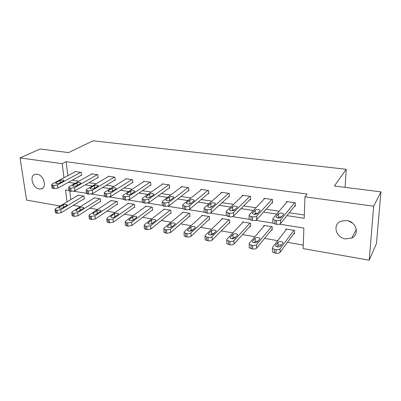 <?xml version="1.0" encoding="UTF-8"?>
<svg xmlns="http://www.w3.org/2000/svg" width="401" height="401" viewBox="0 0 401 401"><rect width="100%" height="100%" fill="white"/><g stroke="black" fill="none" stroke-linecap="round" stroke-linejoin="round"><path stroke-width="0.6" d="M37.103 174.204C43.879 174.846 47.393 187.823 41.158 188.911L39.238 188.976C32.501 188.254 29.002 175.342 35.323 174.26L37.103 174.204M346.67 220.495C356.314 221.512 360.018 234.655 351.727 238.069L345.472 238.881C335.812 237.723 332.269 224.515 340.84 221.207L346.67 220.495M60.12 205.984L26.566 200.099L20.05 157.924L40.09 149.012L68.591 152.596L93.082 140.806L346.223 169.287L334.379 186.004L380.95 191.858L376.449 243.537L369.206 260.194L303.136 248.605L303.868 228.059L279.472 224.159M73.298 205.342L80.451 206.58M89.854 208.204L97.468 209.517M106.917 211.152L115.017 212.55M124.5 214.189L133.117 215.678M142.636 217.322L151.799 218.906M161.347 220.555L171.082 222.234M180.666 223.888L191.006 225.678M200.615 227.337L211.598 229.232M221.227 230.896L232.891 232.911M242.54 234.58L254.926 236.715M264.59 238.389L277.738 240.66M287.417 242.329L303.261 245.066M345.096 187.352L346.223 169.287M69.784 191.137L70.842 199.643M293.753 233.673L294.479 233.793L294.58 230.415L285.888 229.001L285.863 230.084M271.467 229.989L272.169 230.104L272.214 226.771L263.813 225.402L263.803 226.339M249.918 226.42L250.595 226.535L250.59 223.252L242.465 221.928L242.47 222.745M229.066 222.971L229.723 223.081L229.673 219.843L221.808 218.565L221.823 219.287M208.881 219.633L209.517 219.738L209.422 216.545L201.803 215.307L201.828 215.954M189.332 216.4L189.949 216.505L189.808 213.352L182.43 212.154L182.46 212.741M170.385 213.267L170.981 213.367L170.806 210.259L163.653 209.096L163.688 209.628M152.014 210.229L152.596 210.325L152.385 207.257L145.448 206.129L145.483 206.615M134.2 207.282L134.761 207.377L134.515 204.35L127.784 203.252L127.824 203.703M116.907 204.425L117.453 204.515L117.177 201.528L110.646 200.46L110.686 200.876M100.12 201.648L100.651 201.733L100.345 198.786L93.999 197.753L94.04 198.139M83.814 198.951L84.33 199.036L83.994 196.124L77.834 195.117L77.874 195.477M286.951 215.633L304.219 218.264L304.981 196.821L307.166 194.069L66.13 161.708L67.864 175.678M72.27 180.169L78.972 181.177M89.017 182.686L96.2 183.763M106.275 185.277L113.974 186.43M124.074 187.949L132.31 189.187M142.43 190.706L151.247 192.029M161.382 193.553L170.806 194.966M180.956 196.49L191.016 198.004M201.177 199.528L211.923 201.142M222.084 202.665L233.547 204.39M243.708 205.913L255.938 207.748M266.089 209.272L279.136 211.232M289.266 212.756L304.334 215.016M294.54 206.204L295.281 206.309L295.382 202.801L286.52 201.543L286.499 202.54M271.818 202.916L272.535 203.021L272.585 199.563L264.018 198.345L264.013 199.207M249.863 199.743L250.555 199.843L250.55 196.435L242.274 195.257L242.279 196.009M228.635 196.67L229.302 196.766L229.252 193.407L221.242 192.274L221.257 192.936M208.094 193.698L208.741 193.793L208.64 190.485L200.896 189.382L200.916 189.979M188.209 190.821L188.836 190.916L188.696 187.653L181.192 186.585L181.217 187.122M168.951 188.039L169.558 188.124L169.377 184.906L162.109 183.879L162.139 184.365M150.29 185.337L150.881 185.422L150.661 182.249L143.618 181.252L143.648 181.698M132.2 182.721L132.771 182.806L132.515 179.673L125.683 178.706L125.719 179.117M114.651 180.184L115.207 180.265L114.917 177.177L108.29 176.234L108.33 176.615M97.623 177.718L98.16 177.798L97.844 174.751L91.413 173.839L91.448 174.189M81.092 175.327L81.614 175.402L81.268 172.395L75.022 171.508L75.062 171.839M380.95 191.858L373.687 206.199L369.206 260.194M20.05 157.924L62.19 163.673L63.98 177.748M66.13 161.708L62.19 163.673M304.981 196.821L373.687 206.199M68.421 182.285L75.157 183.312M85.258 184.851L92.486 185.954M102.616 187.503L110.36 188.681M120.521 190.234L128.811 191.498M138.997 193.051L147.869 194.405M158.074 195.964L167.558 197.412M177.778 198.971L187.914 200.515M198.149 202.079L208.971 203.728M219.212 205.292L230.77 207.056M241.006 208.62L253.342 210.5M263.572 212.064L276.73 214.069M68.957 190.485L65.528 189.934L67.047 201.883M272.81 223.091L255.517 220.324M249.121 219.302L232.425 216.63M226.269 215.648L210.139 213.066M204.209 212.119L188.625 209.628M182.906 208.71L167.844 206.299M162.315 205.417L147.753 203.086M142.41 202.234L128.325 199.979M123.147 199.152L109.523 196.971M104.506 196.169L91.318 194.059M86.451 193.282L73.684 191.242M352.599 223.146L348.238 220.841M294.64 202.695L280.67 219.833C279.858 220.565 278.464 220.821 276.505 220.6L272.86 219.442L272.886 218.61L287.256 201.648M272.82 222.304L272.81 223.126L276.444 224.299C278.399 224.525 279.788 224.269 280.6 223.522L295.311 205.242M281.101 217.367C279.427 218.284 277.773 218.244 276.139 217.252L276.154 216.605L278.605 213.688C280.269 212.796 281.908 212.836 283.522 213.813L283.512 214.435L281.101 217.367M277.973 217.999L278.545 217.312L281.652 216.7M293.848 230.294L280.109 248.861C279.312 249.653 277.948 249.923 276.023 249.673L274.495 249.397L272.454 248.399L272.485 247.497L286.605 229.116M294.514 232.635L280.038 252.404C279.241 253.206 277.883 253.477 275.968 253.226L274.439 252.946L272.409 251.938L272.419 251.046M281.377 245.061C279.823 244.816 278.71 245.016 278.038 245.653L277.171 246.8M280.54 246.184L282.905 243.006L282.916 242.334C281.337 241.262 279.728 241.212 278.099 242.174L275.688 245.327L275.672 246.034C277.271 247.121 278.895 247.171 280.54 246.184M271.863 199.462L256.685 216.079C255.823 216.791 254.445 217.036 252.545 216.826L249.111 215.743L249.181 214.901L264.73 198.45M249.116 218.61L249.121 219.372L252.545 220.465C254.44 220.685 255.818 220.43 256.675 219.713L272.55 202.109M257.327 213.693C255.648 214.575 254.044 214.545 252.5 213.613L252.555 212.956L255.206 210.129C256.871 209.272 258.465 209.302 259.983 210.219L259.938 210.846L257.327 213.693M254.605 214.34L255.201 213.698L257.903 213.061M249.858 196.335L233.557 212.455C232.655 213.147 231.287 213.387 229.447 213.182L226.204 212.174L226.319 211.322L242.961 195.357M226.254 215.041L226.269 215.743L229.502 216.771C231.337 216.976 232.705 216.735 233.608 216.039L250.555 199.046M234.39 210.144C232.715 210.991 231.151 210.976 229.698 210.099L229.788 209.432L232.625 206.695C234.289 205.868 235.838 205.888 237.277 206.751L237.197 207.387L234.39 210.144M232.084 210.786L232.675 210.209L234.966 209.583M271.512 226.655L256.61 244.66C255.763 245.427 254.409 245.693 252.55 245.452L249.181 244.259L249.252 243.347L264.51 225.517M272.184 229.111L256.6 248.154C255.758 248.931 254.404 249.196 252.55 248.951L249.191 247.748L249.186 246.916M258.144 240.981L255.156 241.618L254.219 242.725M257.236 242.069L259.798 238.991L259.843 238.309C258.354 237.302 256.79 237.262 255.161 238.184L252.555 241.247L252.505 241.958C254.013 242.981 255.592 243.021 257.236 242.069M249.908 223.141L233.933 240.61C233.046 241.352 231.703 241.613 229.898 241.377L226.715 240.264L226.831 239.342L243.136 222.039M250.595 225.673L233.978 244.049C233.096 244.805 231.753 245.061 229.953 244.826L226.781 243.698L226.765 242.931M235.698 237.061L233.056 237.718L232.079 238.77M234.745 238.099L237.492 235.111L237.567 234.42C236.159 233.472 234.635 233.442 233.011 234.334L230.229 237.302L230.139 238.024C231.567 238.986 233.101 239.011 234.745 238.099M228.58 193.312L211.247 208.966C210.304 209.633 208.941 209.868 207.162 209.673L204.094 208.726L204.259 207.873L221.908 192.365M204.189 211.593L204.214 212.244L207.272 213.202C209.051 213.402 210.41 213.167 211.347 212.49L229.292 196.069M212.259 206.726C210.585 207.538 209.061 207.533 207.683 206.705L207.813 206.039L210.826 203.377C212.485 202.58 213.994 202.59 215.352 203.407L215.237 204.049L212.259 206.726M210.38 207.327L212.786 206.249M207.994 190.39L189.703 205.593C188.726 206.244 187.372 206.47 185.648 206.279L182.746 205.392L182.956 204.535L201.538 189.472M182.881 208.259L182.911 208.861L185.808 209.758C187.533 209.954 188.881 209.723 189.853 209.066L208.72 193.167M190.881 203.417C189.212 204.204 187.723 204.204 186.425 203.427L186.585 202.756L189.758 200.174C191.412 199.407 192.886 199.407 194.169 200.179L194.019 200.821L190.881 203.417M189.462 203.949L191.312 203.061M188.069 187.563L168.896 202.335L164.866 203.006L162.114 202.174L162.375 201.317L181.813 186.676M162.295 205.036L162.325 205.588L165.072 206.43L169.092 205.758L188.811 190.35M170.225 200.224C168.555 200.981 167.107 200.991 165.874 200.254L166.074 199.583L169.392 197.076C171.042 196.34 172.48 196.33 173.698 197.056L173.513 197.703L170.225 200.224M169.337 200.625L170.46 200.044M229.011 219.738L212.039 236.695C211.116 237.422 209.778 237.668 208.029 237.447L205.021 236.4L205.182 235.472L222.46 218.67M229.713 222.319L212.134 240.089C211.217 240.821 209.883 241.071 208.139 240.841L205.132 239.788L205.111 239.081M213.994 233.297L211.703 233.948L210.71 234.926M213.021 234.264L215.939 231.367L216.049 230.67C214.71 229.773 213.232 229.758 211.603 230.615L208.655 233.492L208.535 234.219C209.888 235.126 211.382 235.141 213.021 234.264M208.786 216.445L190.886 232.916C189.929 233.623 188.605 233.863 186.906 233.648L184.054 232.665L184.26 231.733L202.435 215.407M209.497 219.061L191.031 236.264C190.079 236.971 188.756 237.217 187.061 236.996L184.214 236.004L184.184 235.352M192.986 229.678L191.051 230.304L190.079 231.192M192.029 230.56L195.102 227.743L195.247 227.041C193.979 226.199 192.535 226.189 190.911 227.016L187.813 229.813L187.653 230.54C188.936 231.397 190.395 231.402 192.029 230.56M189.192 213.252L170.44 229.267L166.485 229.974L163.783 229.056L164.029 228.119L183.041 212.249M189.919 215.893L170.631 232.56L166.686 233.277L163.984 232.344L163.949 231.748M172.63 226.209L170.164 227.552M171.733 226.976L174.946 224.239L175.127 223.537C173.924 222.74 172.515 222.74 170.896 223.537L167.653 226.254L167.458 226.986C168.676 227.793 170.099 227.788 171.733 226.976M170.209 210.159L150.666 225.733L146.741 226.425L144.17 225.557L144.465 224.625L164.245 209.192M170.951 212.811L150.896 228.981L146.982 229.678L144.415 228.806L144.375 228.254M152.876 222.886L150.956 223.989M152.094 223.507L155.443 220.851L155.658 220.144C154.51 219.392 153.132 219.402 151.518 220.169L148.144 222.811L147.919 223.537C149.077 224.304 150.465 224.294 152.094 223.507M151.804 207.167L131.528 222.314L127.628 222.986L125.187 222.174L125.523 221.242L146.024 206.224M152.56 209.818L131.799 225.517L127.909 226.199L125.468 225.372L125.423 224.871M133.628 219.748L132.47 220.465M133.087 220.149L136.556 217.568L136.806 216.861C135.713 216.149 134.365 216.164 132.756 216.906L129.262 219.477L129.002 220.204C130.099 220.926 131.463 220.911 133.087 220.149M133.949 204.259L112.997 219.001L109.127 219.658L106.801 218.891L107.182 217.964L128.345 203.342M134.721 206.911L113.303 222.164L109.443 222.826L107.122 222.049L107.072 221.588M114.676 216.901L118.26 214.385L118.541 213.683C117.503 213.011 116.18 213.031 114.581 213.748L110.972 216.244L110.676 216.971C111.724 217.658 113.062 217.633 114.676 216.901M168.771 184.821L148.781 199.187L144.781 199.838L142.17 199.056L142.475 198.199L162.711 183.964M142.385 201.919L142.425 202.425L145.027 203.217L149.022 202.56L169.533 187.618M150.255 197.137C148.591 197.868 147.172 197.883 145.999 197.187L146.24 196.52L149.688 194.079C151.337 193.367 152.741 193.352 153.899 194.039L153.678 194.685L150.255 197.137M150.069 182.169L129.328 196.144L125.353 196.781L122.876 196.044L123.227 195.187L144.2 181.332M123.127 198.901L123.167 199.362L125.643 200.109L129.608 199.467L150.846 184.956M130.932 194.149C129.272 194.856 127.889 194.876 126.776 194.219L127.047 193.553L130.626 191.182C132.265 190.49 133.638 190.475 134.741 191.122L134.485 191.768L130.932 194.149M131.944 179.593L110.501 193.197L106.561 193.818L104.2 193.122L104.596 192.269L126.25 178.786M104.486 195.974L104.531 196.395L106.887 197.097L110.821 196.47L132.736 182.375M112.23 191.262C110.581 191.939 109.222 191.969 108.16 191.347L108.471 190.681L112.16 188.37C113.799 187.708 115.142 187.683 116.195 188.295L115.899 188.941L112.23 191.262M114.365 177.097L92.275 190.345L88.36 190.946L86.115 190.295L86.556 189.447L108.841 176.315M86.436 193.137L86.481 193.523L88.721 194.184L92.626 193.573L115.167 179.869M94.12 188.46C92.476 189.117 91.142 189.152 90.135 188.56L90.476 187.899L94.275 185.653C95.904 185.011 97.222 184.981 98.225 185.563L97.899 186.204L94.12 188.46M116.631 201.437L95.047 215.798L91.207 216.435L88.987 215.713L89.413 214.791L111.187 200.55M117.413 204.084L95.388 218.916L91.553 219.563L89.343 218.826L89.293 218.405M96.841 213.748L100.526 211.302L100.841 210.605C99.849 209.964 98.556 209.989 96.957 210.685L93.248 213.116L92.917 213.838C93.919 214.49 95.227 214.46 96.841 213.748M97.303 174.676L74.621 187.578L70.736 188.169L68.591 187.553L69.077 186.711L91.944 173.914M68.947 190.385L68.992 190.736L71.132 191.362L75.007 190.766L98.125 177.432M76.571 185.748C74.932 186.38 73.629 186.42 72.661 185.858L73.042 185.202L76.937 183.016C78.561 182.395 79.854 182.36 80.807 182.911L80.451 183.548L76.571 185.748M99.814 198.695L77.649 212.69L73.839 213.312L71.719 212.63L72.185 211.713L94.526 197.838M100.611 201.332L78.02 215.768L74.22 216.395L72.105 215.703L72.055 215.317M79.548 210.695L83.333 208.314L83.679 207.618C82.726 207.011 81.458 207.041 79.869 207.713L76.065 210.084L75.699 210.801C76.656 211.417 77.939 211.382 79.548 210.695M80.746 172.325L57.508 184.901L53.654 185.478L51.609 184.896L52.135 184.059L75.538 171.583M51.99 187.713L52.035 188.034L54.08 188.625L57.924 188.044L81.573 175.062M59.564 183.117C57.929 183.728 56.646 183.773 55.724 183.242L56.135 182.59L60.12 180.455C61.739 179.859 63.007 179.818 63.919 180.34L63.528 180.976L59.564 183.117M83.478 196.039L60.782 209.673L56.997 210.284L54.972 209.638L55.478 208.726L78.345 195.202M84.29 198.66L61.183 212.71L57.403 213.327L55.388 212.67L55.338 212.319M62.772 207.733L66.646 205.412L67.022 204.726C66.115 204.144 64.872 204.184 63.288 204.831L59.393 207.137L58.997 207.853C59.914 208.435 61.173 208.395 62.772 207.733M280.6 223.522L280.67 219.833M276.444 224.299L276.505 220.6M274.885 224.049L274.941 220.355M276.154 216.605L276.144 217.262M278.605 213.688L278.545 217.312M280.109 248.861L280.038 252.404M274.495 249.397L274.439 252.946M276.023 249.673L275.968 253.226M275.677 246.044L275.688 245.327M278.038 245.653L278.099 242.174M256.675 219.713L256.685 216.079M252.545 220.465L252.545 216.826M251.041 220.224L251.036 216.585M252.555 212.956L252.555 213.673M255.206 210.129L255.201 213.698M233.608 216.039L233.557 212.455M229.502 216.771L229.447 213.182M228.054 216.535L227.994 212.956M229.788 209.432L229.798 210.209M232.625 206.695L232.675 210.209M256.61 244.66L256.6 248.154M251.071 245.186L251.076 248.68M252.55 245.452L252.55 248.951M252.56 242.029L252.555 241.247M255.156 241.618L255.161 238.184M233.933 240.61L233.978 244.049M228.475 241.121L228.53 244.565M229.898 241.377L229.953 244.826M230.239 238.144L230.229 237.302M233.056 237.718L233.011 234.334M211.347 212.49L211.247 208.966M207.272 213.202L207.162 209.673M205.873 212.976L205.758 209.452M207.813 206.039L207.838 206.856M210.826 203.377L210.921 206.841M189.853 209.066L189.703 205.593M185.808 209.758L185.648 206.279M184.455 209.543L184.295 206.069M186.585 202.756L186.625 203.613M189.758 200.174L189.904 203.583M169.092 205.758L168.896 202.335M165.072 206.43L164.866 203.006M163.763 206.224L163.558 202.801M166.074 199.583L166.124 200.47M169.392 197.076L169.583 200.435M212.039 236.695L212.134 240.089M206.655 237.197L206.766 240.59M208.029 237.447L208.139 240.841M208.685 234.385L208.655 233.492M211.703 233.948L211.603 230.615M190.886 232.916L191.031 236.264M185.578 233.407L185.733 236.755M186.906 233.648L187.061 236.996M187.853 230.745L187.813 229.813M191.051 230.304L190.911 227.016M170.44 229.267L170.631 232.56M165.202 229.743L165.402 233.041M166.485 229.974L166.686 233.277M167.708 227.217L167.653 226.254M171.077 226.776L170.896 223.537M150.666 225.733L150.896 228.981M145.498 226.199L145.738 229.452M146.741 226.425L146.982 229.678M148.22 223.798L148.144 222.811M151.743 223.362L151.518 220.169M131.528 222.314L131.799 225.517M126.425 222.771L126.706 225.979M127.628 222.986L127.909 226.199M129.348 220.485L129.262 219.477M133.017 220.059L132.756 216.906M112.997 219.001L113.303 222.164M107.964 219.452L108.28 222.615M109.127 219.658L109.443 222.826M111.072 217.267L110.972 216.244M114.866 216.766L114.581 213.748M149.022 202.56L148.781 199.187M145.027 203.217L144.781 199.838M143.769 203.016L143.513 199.643M146.24 196.52L146.305 197.427M149.688 194.079L149.919 197.327M129.608 199.467L129.328 196.144M125.643 200.109L125.353 196.781M124.42 199.909L124.13 196.585M127.047 193.553L127.127 194.475M130.626 191.182L130.871 194.189M110.821 196.47L110.501 193.197M106.887 197.097L106.561 193.818M105.704 196.906L105.373 193.628M108.471 190.681L108.561 191.613M112.16 188.37L112.425 191.137M92.626 193.573L92.275 190.345M88.721 194.184L88.36 190.946M87.578 193.999L87.218 190.766M90.476 187.899L90.581 188.836M94.275 185.653L94.546 188.204M95.047 215.798L95.388 218.916M90.075 216.234L90.425 219.357M91.207 216.435L91.553 219.563M93.363 214.144L93.248 213.116M97.258 213.472L96.957 210.685M75.007 190.766L74.621 187.578M71.132 191.362L70.736 188.169M70.02 191.182L69.624 187.994M73.042 185.202L73.152 186.139M76.937 183.016L77.218 185.382M77.649 212.69L78.02 215.768M72.741 213.116L73.122 216.194M73.839 213.312L74.22 216.395M76.19 211.106L76.065 210.084M80.175 210.299L79.869 207.713M57.924 188.044L57.508 184.901M54.08 188.625L53.654 185.478M53.002 188.455L52.576 185.307M56.135 182.59L56.26 183.523M60.12 180.455L60.406 182.661M60.782 209.673L61.183 212.71M55.934 210.094L56.346 213.131M56.997 210.284L57.403 213.327M59.528 208.164L59.393 207.137M63.599 207.242L63.288 204.831M41.158 188.911L42.882 187.999M351.727 238.069L356.319 229.342M272.81 223.126L272.86 219.442M283.522 213.813L283.512 214.435M272.454 248.399L272.409 251.938M282.905 243.011L282.916 242.334M249.121 219.372L249.111 215.743M259.983 210.219L259.983 210.796M226.269 215.743L226.204 212.174M237.277 206.751L237.282 207.292M249.181 244.259L249.191 247.748M259.843 238.936L259.843 238.309M226.715 240.264L226.781 243.698M237.572 235.006L237.567 234.42M204.214 212.244L204.094 208.726M215.352 203.407L215.362 203.903M182.911 208.861L182.746 205.392M194.169 200.179L194.189 200.635M162.325 205.588L162.114 202.174M173.698 197.056L173.723 197.477M205.021 236.4L205.132 239.788M216.064 231.212L216.049 230.67M184.054 232.665L184.214 236.004M195.267 227.542L195.247 227.041M163.783 229.056L163.984 232.344M175.152 223.999L175.127 223.537M144.17 225.557L144.415 228.806M155.683 220.57L155.658 220.144M125.187 222.174L125.468 225.372M136.836 217.252L136.806 216.861M106.801 218.891L107.122 222.049M118.576 214.039L118.541 213.683M142.425 202.425L142.17 199.056M153.899 194.039L153.929 194.425M123.167 199.362L122.876 196.044M134.741 191.122L134.771 191.477M104.531 196.395L104.2 193.122M116.195 188.295L116.225 188.62M86.481 193.523L86.115 190.295M98.225 185.563L98.255 185.858M88.987 215.713L89.343 218.826M100.877 210.931L100.841 210.605M68.992 190.736L68.591 187.553M80.807 182.911L80.842 183.187M71.719 212.63L72.105 215.703M83.714 207.918L83.679 207.618M52.035 188.034L51.609 184.896M63.919 180.34L63.954 180.59M54.972 209.638L55.388 212.67M67.057 204.996L67.022 204.726"/></g></svg>
